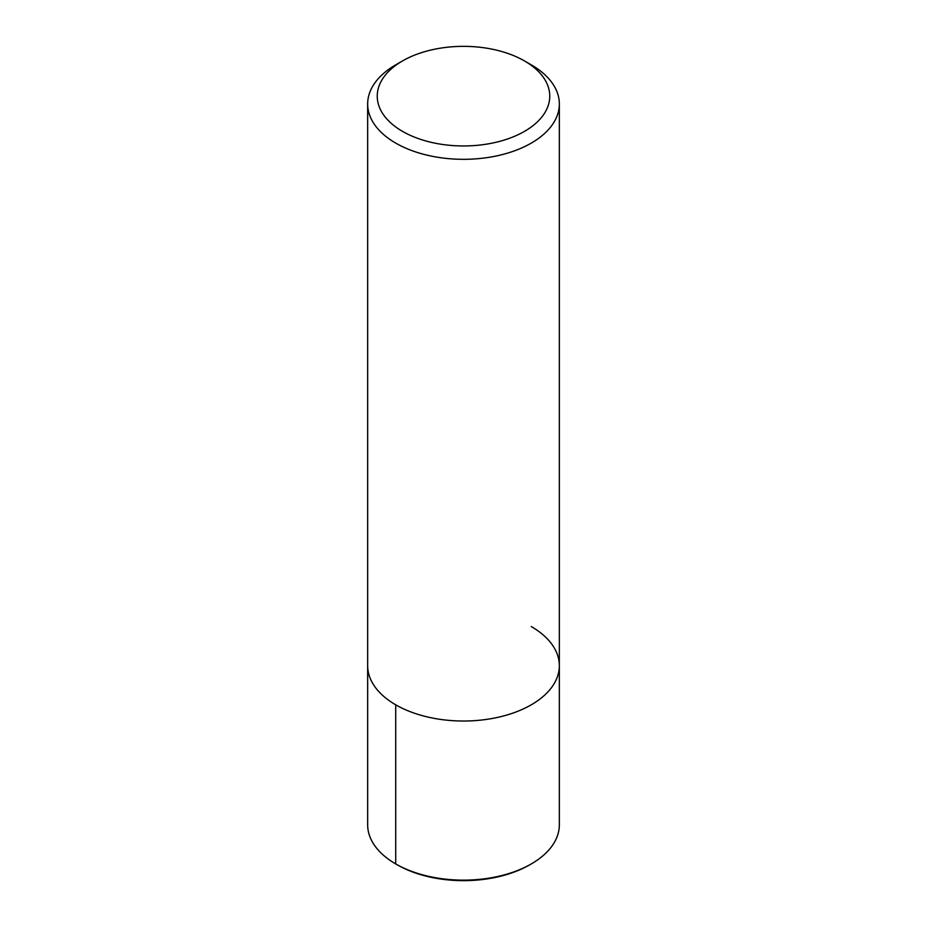 <?xml version="1.0" encoding="UTF-8"?>
<svg xmlns="http://www.w3.org/2000/svg" width="927" height="927" viewBox="0 0 927 927"><rect width="100%" height="100%" fill="white"/><g stroke="black" fill="none" stroke-linecap="round" stroke-linejoin="round"><path stroke-width="1.39" d="M524.497 60.939L524.497 60.939A86.257 49.803 180 0 1 524.497 131.367A86.257 49.803 180 0 1 402.503 131.367A86.257 49.803 180 0 1 402.503 60.939A86.257 49.803 180 0 1 524.497 60.939L531.275 64.855A95.84 55.33 180 0 1 531.275 64.855A95.84 55.33 180 0 1 559.34 103.975A95.84 55.33 180 0 1 463.5 159.317A95.84 55.33 180 0 1 367.66 103.975A95.84 55.33 180 0 1 395.725 64.855L402.503 60.939M531.275 626.559A95.84 55.33 180 0 1 559.34 665.69A95.84 55.33 180 0 1 463.5 721.021A95.84 55.33 180 0 1 367.66 665.679L367.66 103.975M559.34 103.975L559.34 665.679A95.84 55.33 180 0 1 463.5 721.021A95.84 55.33 180 0 1 367.66 665.679L367.66 824.81A95.84 55.33 180 0 0 395.725 863.929L395.725 704.81M559.34 665.679L559.34 824.81A95.84 55.33 180 0 1 531.275 863.929A95.84 55.33 180 0 1 395.725 863.929L397.231 864.798L395.725 863.929M531.275 863.929L529.769 864.798A93.708 54.102 180 0 1 397.231 864.798"/></g></svg>
